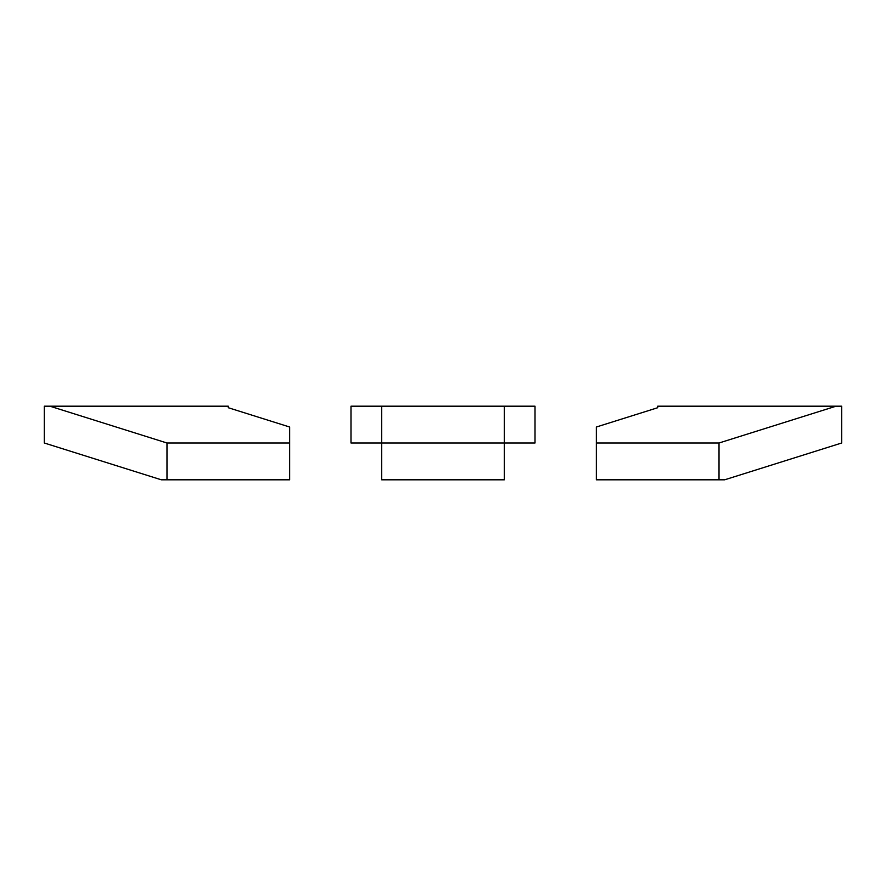 <?xml version="1.0" encoding="UTF-8"?>
<svg xmlns="http://www.w3.org/2000/svg" width="886" height="886" viewBox="0 0 886 886"><rect width="100%" height="100%" fill="white"/><g stroke="black" fill="none" stroke-linecap="round" stroke-linejoin="round"><path stroke-width="1.33" d="M166.978 479.802L289.656 479.802L289.656 427.019L228.311 407.726L228.311 406.198L49.948 406.198L166.978 443L166.978 479.802L161.33 479.802L44.3 443L44.3 406.198L49.948 406.198M289.656 443L166.978 443M381.667 479.802L381.667 443L350.989 443L350.989 406.198L381.667 406.198L381.667 443L535.011 443L535.011 406.198L504.333 406.198L504.333 479.802L381.667 479.802M504.333 406.198L381.667 406.198M841.7 443L841.7 406.198L657.689 406.198L657.689 407.726L596.344 427.019L596.344 479.802L724.67 479.802L841.7 443M719.022 479.802L719.022 443L836.052 406.198M719.022 443L596.344 443"/></g></svg>
